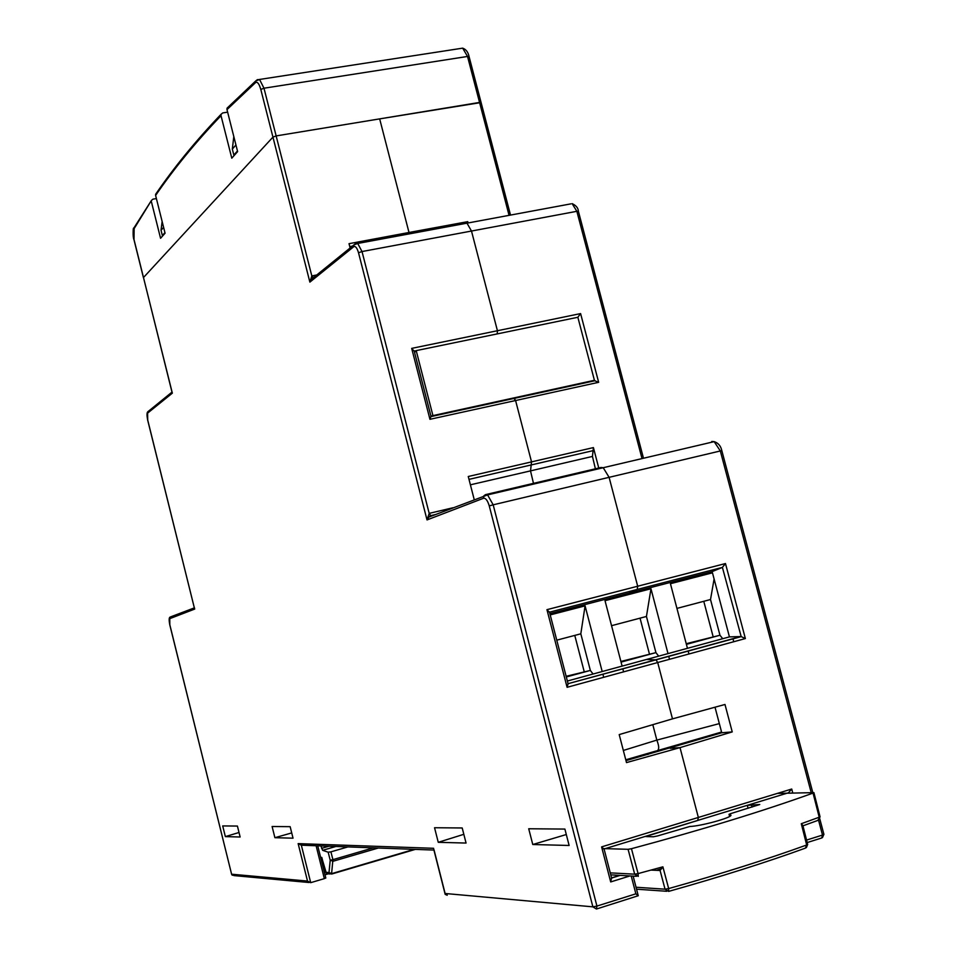 <?xml version="1.0" encoding="UTF-8"?>
<svg xmlns="http://www.w3.org/2000/svg" width="957" height="957" viewBox="0 0 957 957"><rect width="100%" height="100%" fill="white"/><g stroke="black" fill="none" stroke-linecap="round" stroke-linejoin="round"><path stroke-width="1.44" d="M532.774 844.517L569.128 845.474L564.893 829.073L528.719 828.762L532.774 844.517L566.305 834.528M719.341 723.612L656.837 740.096C659.576 747.13 659.277 750.778 655.94 751.054C659.277 750.778 659.576 747.13 656.837 740.096L623.342 750.455M656.837 740.096L652.806 724.676L656.837 740.096M672.484 718.863L619.203 734.593L626.5 762.597L680.02 747.62L670.187 748.314L680.02 747.62L698.347 817.445L680.02 747.62L732.237 731.914L724.987 704.472L672.484 718.863L657.698 662.531L672.484 718.863M350.118 247.959L349.018 243.676L408.998 232.491L379.666 118.883L276.142 135.918L272.948 137.114L276.142 135.918L311.815 275.915L316.743 274.97M474.205 499.554L468.26 476.502L593.412 447.589L592.455 456.429L530.513 470.88L533.647 484.075L530.513 470.88L531.207 464.946L530.513 470.88L470.401 484.816M431.033 416.439L514.304 398.363L515.584 400.528L531.518 461.824L515.584 400.528L513.897 398.303L594.488 380.671L431.009 416.331M531.518 461.824L531.207 464.946L469.002 479.373M274.898 837.698L293.033 838.176L290.15 826.669L272.111 826.513L274.898 837.698L291.718 832.925M225.35 836.609L240.135 837.004L237.42 826.058L222.706 825.927L225.35 836.609L239.023 832.494M438.258 842.316L466.059 843.057L462.207 827.972L434.55 827.733L438.258 842.316L463.834 834.313M134.159 227.551L133.992 239.465L143.49 277.53L272.948 137.114L143.49 277.53L171.961 391.987M603.819 849.062L601.606 846.885L698.347 817.445L697.713 820.436L698.347 817.445L791.726 789.035L788.448 792.779L698.06 820.328M549.88 613.664L712.14 571.604L729.437 636.884L646.442 659.481L656.024 659.852L646.442 659.481L567.357 681.025M567.896 683.729L656.024 659.852L657.698 662.531L656.024 659.852L741.197 636.62L722.391 567.393L637.242 589.452L629.06 593.137L637.242 589.452L637.685 586.234L609.107 477.328L637.685 586.234L637.242 589.452L549.497 612.169M625.986 760.624L721.757 732.763L715.011 707.199M647.71 753.434L647.997 754.499M324.997 874.794L328.275 873.825L325.655 872.186M325.703 877.988L324.339 878.634L316.109 845.737M433.928 850.067L301.335 845.198L310.702 882.665L324.339 878.634M414.094 351.123L411.689 348.384L497.425 330.727L471.49 231.044L497.425 330.727L497.245 333.873L497.425 330.727L580.6 313.585L577.861 317.269L416.199 350.621L432.935 415.613L430.949 416.139M486.036 494.506L600.96 467.495L603.221 467.722L609.107 477.328L603.221 467.722L600.96 467.495L595.338 469.576M464.683 223.244L466.98 223.172L471.49 231.044L466.98 223.172L464.037 223.711M143.538 277.745L172.344 393.16L147.593 413.137L147.713 420.027L194.283 607.647M163.133 235.386L162.367 235.53L161.039 230.266L163.599 227.359M161.039 230.266L162.14 221.486M162.367 235.53L164.927 232.635M234.704 154.902L233.843 155.046L237.468 150.955M233.843 155.046L232.324 149.077L235.948 144.962M232.324 149.077L233.807 136.552M313.202 277.841L310.965 279.659L309.877 282.124L311.815 275.915L313.322 277.745M434.37 514.95L428.82 517.091L427.025 519.926L429.191 513.371L452.948 507.772M446.811 893.647L447.218 895.262L445.172 894.352L445.113 893.491L592.873 906.841L489.254 505.906C487.639 500.547 485.725 497.987 483.524 498.25L427.025 519.926L358.516 252.744C357.081 247.911 355.49 245.889 353.755 246.691L309.877 282.124L260.806 89.444C259.18 83.821 257.457 81.524 255.615 82.541L226.988 109.612L227.06 108.177M434 849.744L445.113 893.491M301.335 845.198L298.141 843.619L433.629 848.297M171.853 391.198L171.985 392.071M310.702 882.665L307.508 881.062L298.141 843.619M194.235 607.169L194.702 609.071L169.772 618.641L169.82 624.754L231.606 874.208L307.508 881.062M611.535 878.059L610.698 881.935L601.606 846.885M596.785 908.923L638.247 895.728L635.867 893.826L631.225 876.002M430.913 416.462L429.944 419.31L411.689 348.384M549.342 612.217L546.949 609.669L725.478 563.541L722.391 567.393L712.14 571.604M568.075 683.848L567.094 687.305L546.949 609.669M352.391 246.116L349.772 246.607M593.412 447.589L598.831 468.284M595.553 469.492L592.455 456.429M409.201 233.903L408.998 232.491L467.758 221.653L468.093 222.969M467.758 221.653L467.949 222.993M509.064 215.349L479.553 102.435L481.084 102.531L379.666 118.883L408.998 232.491M729.437 636.884L740.73 636.572L568.051 683.681M257.23 79.814L462.674 48.149L467.53 56.451L263.988 88.211L276.142 135.918L479.553 102.435L467.53 56.451L469.074 56.583L510.512 215.086M725.478 563.541L745.371 638.558L741.197 636.62M580.6 313.585L598.663 382.31L594.488 380.671M721.757 732.763L732.237 731.914M593.113 450.639L531.207 464.946M416.199 350.621L414.572 352.487M432.935 415.613L594.417 380.3L577.837 317.222M688.944 653.978L688.131 650.927M687.449 648.32L670.438 583.71L712.463 572.812M732.954 638.702L733.756 641.728M623.605 671.85L622.792 668.752M622.11 666.108L605.015 600.685L650.975 588.758L668.01 653.607M668.704 656.227L669.505 659.301M550.215 614.908L585.086 605.865L602.192 671.539M602.886 674.183L603.7 677.293M686.408 644.36L719.963 635.245L722.738 638.714M686.241 643.714L719.963 635.245L710.513 599.525L714.101 578.973M710.513 599.525L676.934 608.401M621.057 662.1L655.928 652.626L658.679 656.155M620.89 661.454L655.928 652.626L646.442 616.464L650.975 588.758M646.442 616.464L611.547 625.687M566.305 676.97L590.349 670.438L593.065 674.027M566.137 676.312L590.349 670.438L580.815 633.809L585.086 605.865M580.815 633.809L556.759 640.173M713.061 636.441L703.778 601.307M649.36 653.727L640.042 618.15M584.141 671.419L574.774 635.412M347.905 846.909L330.907 851.85L332.916 859.661L330.213 860.211L328.155 852.197L322.653 850.318L320.87 845.916M335.919 846.466L322.653 850.318L335.859 846.466M328.155 852.197L330.907 851.85M378.302 848.022L333.084 861.252L330.213 860.211L329.005 872.545L331.864 873.585L414.142 849.337M320.631 857.34L321.779 857.4L322.054 858.441M610.267 872.868L634.682 874.172L638.259 876.397L638.08 873.597L634.682 874.172L628.079 849.302L631.464 848.703L638.08 873.597L662.89 866.827L660.079 870.475L651.047 870.092M777.335 793.401L813.905 792.635L820.041 816.764L817.792 820.424L802.959 825.831M628.079 849.302L603.867 848.608M806.368 847.627L807.672 844.445L802.839 825.389L801.284 823.726L819.204 817.218L813.055 793.078C763.375 810.998 702.845 829.54 631.464 848.703M813.055 793.078L813.905 792.635M748.087 808.294L747.297 805.339L759.774 804.514L730.586 813.641L729.031 814.323L730.981 815.185C731.615 817.721 700.859 826.166 689.841 826.477L657.483 835.963L653.392 836.777L645.664 836.55L697.797 820.436M656.335 870.344L661.754 868.657M662.89 866.827L668.668 888.574L665.055 889.185L660.079 870.475M807.672 844.445L806.679 844.995C766.988 859.362 720.98 873.897 668.668 888.574L668.62 891.398L665.055 889.185L636.046 887.247M801.284 823.726L806.679 844.995L805.411 848.129C766.114 862.389 720.585 876.791 668.835 891.338M227.634 112.16L222.754 112.926L221.091 114.266L221.019 115.689C195.754 142.043 173.959 168.623 155.608 195.431L155.632 194.295C173.995 167.415 195.814 140.739 221.091 114.266M156.386 198.566L152.929 199.164L151.397 200.503L133.657 229.405M221.019 115.689L231.785 158.18L237.623 151.613L226.988 109.612M151.385 201.616L160.561 238.281L165.071 233.209L155.608 195.431M811.201 792.587L720.322 450.962L493.178 504.817L596.929 906.088L635.867 893.826M629.993 875.93L610.698 881.935M745.371 638.558L567.094 687.305M611.559 877.88L619.681 875.356M309.087 882.521L233.891 875.583L231.546 874.172L232.264 875.248M598.663 382.31L429.944 419.31M642.027 458.594L576.856 211.306L362.021 251.547L429.191 513.371L430.806 515.799M355.143 243.915L310.977 279.647M697.713 820.436L604.07 848.979M416.128 350.705L414.214 351.099M353.755 246.691L353.887 244.896L357.727 243.461L355.657 243.497M570.886 203.865L357.727 243.461L362.021 251.547L358.516 252.744M483.524 498.25L483.871 495.822L485.522 494.625L487.58 494.901L714.173 441.632L720.322 450.962L721.829 450.675L812.792 792.54M435.387 514.555L430.471 515.715L428.82 517.091L487.58 494.901L493.178 504.817L489.254 505.906M592.873 906.841L596.929 906.088L596.414 909.03L592.873 906.841M148.993 410.804L147.593 413.137M231.582 874.124L169.772 624.789C168.899 620.172 168.982 617.612 170.023 617.098L169.772 618.641M170.693 616.846L194.343 607.886M806.572 840.079L822.506 835.066L818.534 820.137M791.726 789.035L792.779 793.03M819.778 818.833L823.917 834.384L822.506 835.066L821.74 837.973L807.194 842.555M578.399 211.318L576.856 211.306L572.13 203.638C576.114 205.456 578.195 208.004 578.387 211.282L643.487 458.259M822.446 837.614L823.905 834.337M721.829 450.675C720.836 445.986 718.276 442.971 714.173 441.632L711.733 441.476L713.575 441.775M322.054 858.8L320.978 858.74M321.779 857.4L325.691 872.306L329.005 872.545L331.553 874.076L332.916 859.661L373.338 847.842M330.153 873.968L328.227 873.825M415.338 849.385L331.684 874.04M321.564 848.357L328.957 846.215M636.441 876.289L610.781 874.865M647.327 835.82L647.542 836.681M666.742 891.278L636.549 889.197M751.353 804.526L752.046 807.086M729.258 814.431L729.784 816.333M469.086 56.642L469.074 56.583C468.164 52.145 466.035 49.333 462.674 48.149L461.13 48.388M257.481 79.598L255.734 80.95L259.574 79.515L263.988 88.211L260.806 89.444M227.06 108.165L255.734 80.95L255.615 82.541M317.736 845.797L325.811 878.036M433.7 849.182L445.172 894.352M171.997 392.107L147.713 411.845C146.804 412.766 146.78 415.517 147.665 420.111L194.379 608.03M310.965 279.659L312.819 277.841M604.034 848.847L611.702 878.406M611.607 878.036L620.148 875.392M633.139 876.11L638.247 895.728M414.118 350.74L431.069 416.582L595.122 380.683M549.426 611.87L568.147 684.04M655.94 751.054L625.77 759.786M658.057 750.444L721.566 732.045M321.851 858.022L326.433 873.466M818.833 819.85L820.041 816.764M729.617 816.441L729.031 814.323M151.397 200.503L133.657 228.388C133.19 226.331 132.616 237.061 133.944 239.609L143.43 277.65"/></g></svg>

